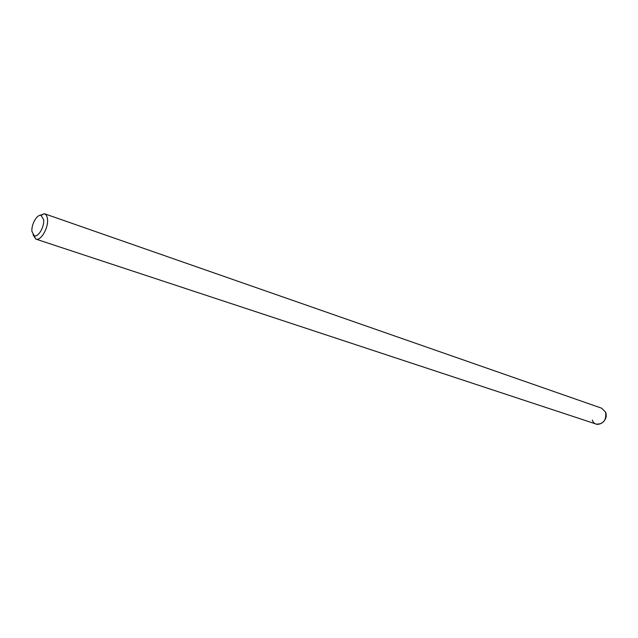 <?xml version="1.0" encoding="UTF-8"?>
<svg xmlns="http://www.w3.org/2000/svg" width="638" height="638" viewBox="0 0 638 638"><rect width="100%" height="100%" fill="white"/><g stroke="black" fill="none" stroke-linecap="round" stroke-linejoin="round"><path stroke-width="0.96" d="M43.623 219.687C44.612 226.745 38.033 237.854 34.173 235.709L31.956 231.466C31.071 224.68 37.1 214.001 41.063 215.405L43.623 219.687M39.58 215.453L44.516 213.754C46.143 214.384 47.132 216.138 47.475 219.017C48.695 227.654 40.792 241.308 35.903 239.114L33.024 234.768M44.516 213.754L601.706 408.224L605.59 412.228C606.507 420.275 603.412 424.238 596.307 424.118L35.903 239.114M605.59 412.228C609.362 421.455 595.334 429.597 592.311 420.035M34.173 235.709L35.656 239.019M41.063 215.405L44.261 213.682"/></g></svg>
